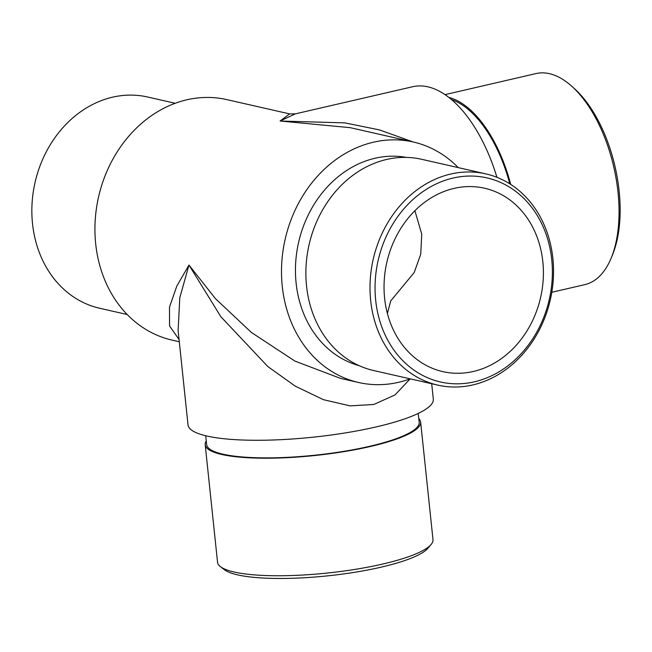 <?xml version="1.0" encoding="UTF-8"?>
<svg xmlns="http://www.w3.org/2000/svg" width="652" height="652" viewBox="0 0 652 652"><rect width="100%" height="100%" fill="white"/><g stroke="black" fill="none" stroke-linecap="round" stroke-linejoin="round"><path stroke-width="0.98" d="M431.689 383.726L433.311 399.138A123.318 25.265 174 0 1 376.163 426.921A123.318 25.265 174 0 1 252.609 440.255A123.318 25.265 174 0 1 188.029 424.925L178.11 330.523L179.797 297.711L188.974 265.054L215.413 298.616L251.403 332.447L294.908 361.078L340.45 378.372L358.649 382.512A123.318 103.424 -77.2 0 1 285.136 239.341A123.318 103.424 -77.2 0 1 413.319 142.014A123.318 103.424 -77.2 0 1 458.201 167.597M473.336 371.477A94.043 78.868 -77.2 0 1 442.871 371.632A94.043 78.868 -77.2 0 1 386.807 262.446A94.043 78.868 -77.2 0 1 484.558 188.224A94.043 78.868 -77.2 0 1 543.197 279.512A94.043 78.868 -77.2 0 1 473.336 371.477M414.892 210.726L421.746 234.109L420.736 254.239L414.207 272.512L390.752 300.874L387.394 313.506M496.922 177.32A123.318 62.225 -103 0 0 412.635 86.732L295.364 113.864L280.083 121.019L289.659 113.904M179.284 341.738L172.079 340.099A123.318 103.424 -77.2 0 1 98.566 196.928A123.318 103.424 -77.2 0 1 226.749 99.601L289.545 113.88L295.348 113.872M179.055 339.513L169.569 325.984L169.479 307.173L176.831 286.049L188.974 265.054L220.857 316.725L267.833 366.554L295.299 386.163L323.384 399.676L350.148 405.87L373.8 404.476L395.047 394.9L410.157 378.853M410.181 378.836A123.318 103.424 -77.2 0 1 398.6 382.3A123.318 103.424 -77.2 0 1 358.649 382.512M413.319 142.014L350.271 127.678L280.083 121.019L344.9 122.878L379.554 129.927L413.05 141.957M359.113 365.658A106.846 89.609 -77.2 0 1 298.6 242.397A106.846 89.609 -77.2 0 1 406.449 157.409M175.217 103.277L147.629 97.009A108.313 90.84 102.8 0 0 35.045 182.487A108.313 90.84 102.8 0 0 99.617 308.241L127.197 314.517M450.695 174.051A108.313 90.84 -77.2 0 1 485.781 173.872A108.313 90.84 -77.2 0 1 553.312 279.007A108.313 90.84 -77.2 0 1 472.855 384.924A108.313 90.84 -77.2 0 1 437.769 385.112A108.313 90.84 -77.2 0 1 370.238 279.969A108.313 90.84 -77.2 0 1 450.695 174.051M437.769 385.112L373.637 370.532A108.313 90.84 -77.2 0 1 309.064 244.777A108.313 90.84 -77.2 0 1 421.648 159.292L485.781 173.872M453.01 178.061A104.654 87.767 102.8 0 0 392.838 348.51A104.654 87.767 102.8 0 0 545.3 313.229A104.654 87.767 102.8 0 0 453.01 178.061M451.469 99.577A106.846 53.92 77 0 1 509.791 183.84M571.78 86.276L574.477 88.696A104.654 52.812 77 0 1 619.131 191.02A104.654 52.812 77 0 1 612.766 254.158L611.405 257.516A108.313 54.654 -103 0 0 617.998 192.169A108.313 54.654 -103 0 0 571.78 86.276A108.313 54.654 -103 0 0 536.05 73.57L444.998 94.638M448.788 97.401A108.313 54.654 77 0 1 510.712 184.426M551.804 292.275L584.885 284.622A108.313 54.654 -103 0 0 611.405 257.516M418.25 413.409L419.179 422.235A106.846 21.891 174 0 1 369.66 446.302A106.846 21.891 174 0 1 262.609 457.859A106.846 21.891 174 0 1 206.651 444.574L205.722 435.748M431.086 544.501L427.891 548.275A104.654 21.443 174 0 1 381.224 567.142A104.654 21.443 174 0 1 224.337 569.669L220.425 566.637A108.313 22.192 -6 0 0 382.797 564.021A108.313 22.192 -6 0 0 431.086 544.501A108.313 22.192 -6 0 0 432.993 539.628L420.638 422.08A108.313 22.192 174 0 1 370.442 446.481A108.313 22.192 174 0 1 261.917 458.193A108.313 22.192 174 0 1 205.193 444.729A108.313 22.192 174 0 1 206.268 440.956M418.796 418.617A108.313 22.192 174 0 1 420.638 422.08M205.193 444.729L217.548 562.268A108.313 22.192 -6 0 0 220.425 566.637"/></g></svg>
